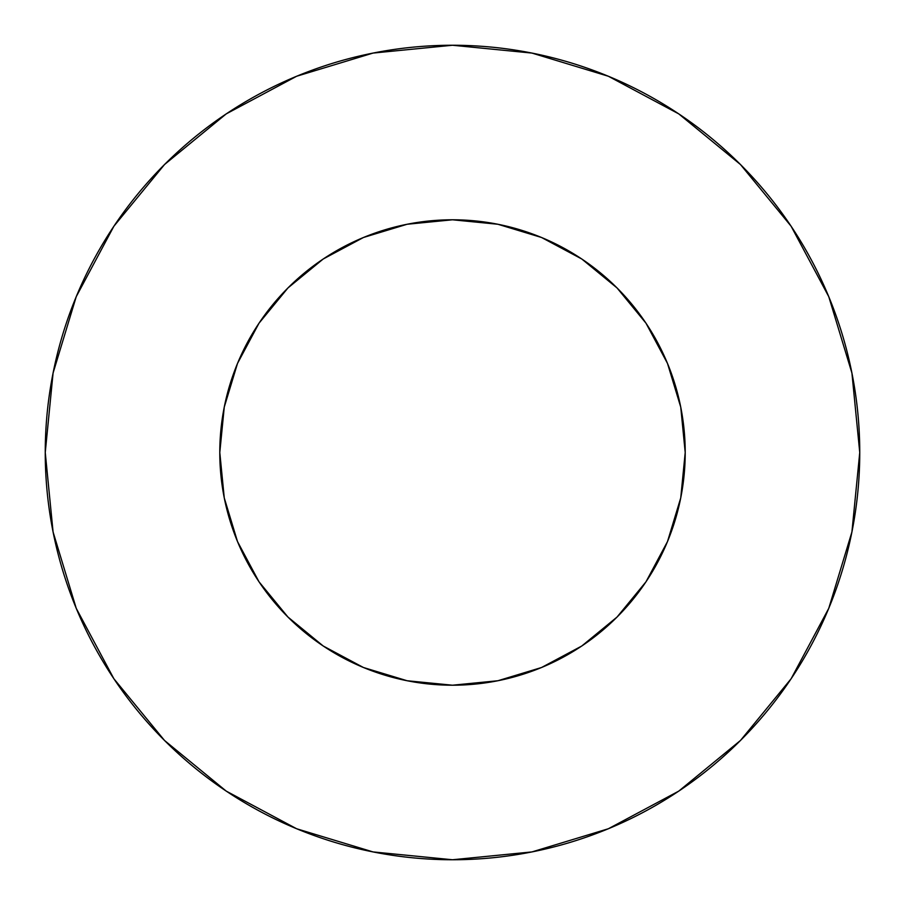 <?xml version="1.0" encoding="UTF-8"?>
<svg xmlns="http://www.w3.org/2000/svg" width="905" height="905" viewBox="0 0 905 905"><rect width="100%" height="100%" fill="white"/><g stroke="black" fill="none" stroke-linecap="round" stroke-linejoin="round"><path stroke-width="0.68" stroke-dasharray="4.53 3.39" d="M685.209 452.5A232.709 232.709 0 0 0 452.5 219.791A232.709 232.709 0 0 0 219.791 452.5L224.259 407.103L237.495 363.448L259 323.209L287.948 287.948L323.209 259L363.448 237.495L407.103 224.259L452.5 219.791L497.897 224.259L541.552 237.495L581.791 259L617.052 287.948L646 323.209L667.505 363.448L680.741 407.103L685.209 452.5L680.741 497.897L667.505 541.552L646 581.791L617.052 617.052L581.791 646L541.552 667.505L497.897 680.741L452.5 685.209L407.103 680.741L363.448 667.505L323.209 646L287.948 617.052L259 581.791L237.495 541.552L224.259 497.897L219.791 452.5A232.709 232.709 0 0 0 452.5 685.209A232.709 232.709 0 0 0 685.209 452.5M791.038 678.863L828.754 608.352L851.922 531.948L859.75 452.5L851.922 373.052L828.754 296.648L791.117 226.239M678.863 113.962L608.352 76.246L531.948 53.078L452.5 45.25L373.052 53.078L296.648 76.246L226.239 113.883M113.962 226.137L76.246 296.648L53.078 373.052L45.25 452.5L53.078 531.948L76.246 608.352L113.883 678.761M226.137 791.038L296.648 828.754L373.052 851.922L452.5 859.75L531.948 851.922L608.352 828.754L678.761 791.117"/><path stroke-width="1.36" d="M219.791 452.5A232.709 232.709 0 0 1 452.5 219.791A232.709 232.709 0 0 1 685.209 452.5A232.709 232.709 0 0 1 452.5 685.209A232.709 232.709 0 0 1 219.791 452.5L224.259 497.897L237.495 541.552L259 581.791L287.948 617.052L323.209 646L363.448 667.505L407.103 680.741L452.5 685.209L497.897 680.741L541.552 667.505L581.791 646L617.052 617.052L646 581.791L667.505 541.552L680.741 497.897L685.209 452.5L680.741 407.103L667.505 363.448L646 323.209L617.052 287.948L581.791 259L541.552 237.495L497.897 224.259L452.5 219.791L407.103 224.259L363.448 237.495L323.209 259L287.948 287.948L259 323.209L237.495 363.448L224.259 407.103L219.791 452.5M859.75 452.5A407.25 407.25 0 0 0 452.5 45.25A407.25 407.25 0 0 0 45.25 452.5A407.25 407.25 0 0 1 452.5 45.25A407.25 407.25 0 0 1 859.75 452.5A407.25 407.25 0 0 1 452.5 859.75A407.25 407.25 0 0 1 45.25 452.5A407.25 407.25 0 0 0 452.5 859.75A407.25 407.25 0 0 0 859.75 452.5L851.922 373.052L828.754 296.648L791.117 226.239L740.471 164.529L678.761 113.883L608.352 76.246L531.948 53.078L452.5 45.25L373.052 53.078L296.648 76.246L226.239 113.883L164.529 164.529L113.883 226.239L76.246 296.648L53.078 373.052L45.25 452.5L53.078 531.948L76.246 608.352L113.883 678.761L164.529 740.471L226.239 791.117L296.648 828.754L373.052 851.922L452.5 859.75L531.948 851.922L608.352 828.754L678.761 791.117L740.471 740.471L791.117 678.761L828.754 608.352L851.922 531.948L859.75 452.5M791.117 226.239L740.471 164.529L678.863 113.962M226.239 113.883L164.529 164.529L113.962 226.137M113.883 678.761L164.529 740.471L226.137 791.038M678.761 791.117L740.471 740.471L791.038 678.863"/></g></svg>

